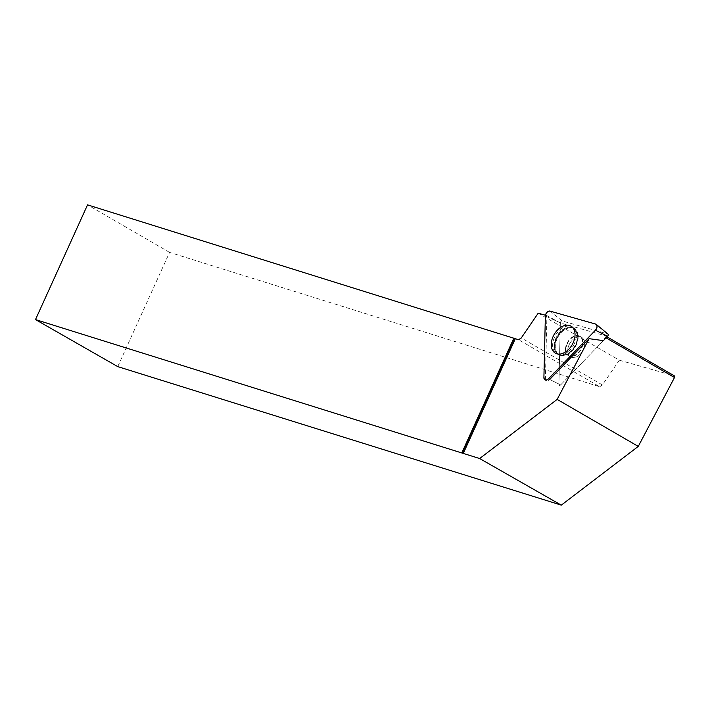 <?xml version="1.0" encoding="UTF-8"?>
<svg xmlns="http://www.w3.org/2000/svg" width="710" height="710" viewBox="0 0 710 710"><rect width="100%" height="100%" fill="white"/><g stroke="black" fill="none" stroke-linecap="round" stroke-linejoin="round"><path stroke-width="0.53" stroke-dasharray="3.55 2.66" d="M584.774 343.915A11.209 7.437 -59.9 0 0 581.845 337.516A11.209 7.437 -59.9 0 0 569.784 343.489A11.209 7.437 -59.9 0 0 570.609 356.917A11.209 7.437 -59.9 0 0 579.653 354.725A11.209 7.437 -59.9 0 0 584.774 343.915M545.457 315.249L547.028 315.702A3.799 2.52 -59.9 0 0 546.895 316.669L545.422 378.252A3.799 2.52 -59.9 0 0 546.656 380.542A3.799 2.52 -59.9 0 0 549.691 379.468L560.643 384.918A1.562 1.038 120.1 0 1 559.4 385.361A1.562 1.038 120.1 0 1 558.894 384.421L560.359 322.961L604.955 335.652L605.151 337.33L603.42 340.631L560.643 384.918A1.562 1.038 120.1 0 1 559.4 385.361A1.562 1.038 120.1 0 1 558.885 384.421L560.359 322.828A1.562 1.038 120.1 0 1 562.178 320.955L607.671 333.895L595.583 324.062M605.151 337.33L606.083 337.871M117.754 366.617L169.566 252.396L599.71 386.737L518.593 339.726M538.207 313.19L619.324 360.201L602.391 384.944L599.71 386.737M619.324 360.201L674.296 375.839M169.566 252.396L87.543 204.862M602.391 384.944L521.273 337.933M560.359 322.961L547.028 315.702M549.691 379.468L560.651 384.918L603.411 340.64M574.425 343.507A15.505 10.295 120.1 0 1 557.252 354.112A15.505 10.295 120.1 0 1 555.557 335.235A15.505 10.295 120.1 0 1 572.775 327.328A15.505 10.295 120.1 0 1 574.425 343.507M604.955 335.652L607.05 336.868M569.029 344.971A11.209 7.437 120.1 0 1 581.854 337.516A11.209 7.437 120.1 0 1 582.67 350.953A11.209 7.437 120.1 0 1 570.609 356.917A11.209 7.437 120.1 0 1 569.029 344.971M562.178 320.955L550.081 311.113M545.378 315.977L560.359 322.828M545.422 378.252L543.904 377.569M554.146 345.69A15.318 10.171 120.1 0 1 561.468 330.629A15.318 10.171 120.1 0 1 574.035 328.277A15.318 10.171 120.1 0 1 574.621 346.285A15.318 10.171 120.1 0 1 558.699 354.734A15.318 10.171 120.1 0 1 554.146 345.69M554.874 345.903A15.034 9.984 -59.9 0 0 566.021 354.698A15.034 9.984 -59.9 0 0 577.638 334.641A15.034 9.984 -59.9 0 0 565.559 328.739A15.034 9.984 -59.9 0 0 554.874 345.903M565.479 349.24A11.209 7.437 120.1 0 1 570.591 338.43A11.209 7.437 120.1 0 1 579.644 336.238A11.209 7.437 120.1 0 1 582.564 342.637A11.209 7.437 120.1 0 1 577.452 353.447A11.209 7.437 120.1 0 1 568.399 355.639A11.209 7.437 120.1 0 1 565.479 349.24M546.895 316.669L558.814 322.127M576.058 344.492A15.318 10.171 120.1 0 1 559.098 354.956A15.318 10.171 120.1 0 1 556.374 338.342A15.318 10.171 120.1 0 1 574.425 328.508A15.318 10.171 120.1 0 1 576.058 344.492M567.219 343.915A11.209 7.437 120.1 0 1 580.034 336.469A11.209 7.437 120.1 0 1 580.86 349.897A11.209 7.437 120.1 0 1 568.799 355.87A11.209 7.437 120.1 0 1 567.219 343.915M557.066 338.697A15.034 9.984 -59.9 0 0 556.596 352.071A15.034 9.984 -59.9 0 0 566.411 354.929A15.034 9.984 -59.9 0 0 578.038 334.871A15.034 9.984 -59.9 0 0 569.038 327.922A15.034 9.984 -59.9 0 0 557.066 338.697M546.656 380.542L545.227 380.001M572.775 327.328L574.425 328.508L578.038 334.871L581.854 337.516L579.644 336.238L577.638 334.641L574.035 328.277L571.506 326.476M557.252 354.112L559.098 354.956L566.411 354.929L570.609 356.917L568.399 355.639L566.021 354.698L558.699 354.734L555.886 353.429"/><path stroke-width="1.06" d="M607.671 333.895A1.562 1.038 120.1 0 1 607.929 334.028A1.562 1.038 120.1 0 1 607.618 336.274L603.411 340.64L589.087 338.67L549.691 379.468L548.457 378.856L595.433 330.221A4.047 2.689 -59.9 0 0 596.231 324.399A4.047 2.689 -59.9 0 0 595.583 324.062L550.081 311.113A4.047 2.689 -59.9 0 0 545.378 315.977L543.904 377.569A4.047 2.689 -59.9 0 0 545.227 380.001A4.047 2.689 -59.9 0 0 548.457 378.856M575.038 335.04A15.611 10.357 -59.9 0 0 571.506 326.476A15.611 10.357 -59.9 0 0 558.708 328.872A15.611 10.357 -59.9 0 0 551.244 344.226A15.611 10.357 -59.9 0 0 555.886 353.429A15.611 10.357 -59.9 0 0 568.248 349.773A15.611 10.357 -59.9 0 0 575.038 335.04M545.457 315.249L538.207 313.19L521.273 337.933L518.593 339.726L87.543 204.862L35.5 319.58L479.649 458.536L561.299 505.138L638.272 446.404L557.155 399.393L589.087 338.67M35.5 319.58L117.754 366.617L561.299 505.138M606.083 337.871L674.5 377.516L638.272 446.404M607.05 336.868L674.296 375.839L674.5 377.516M479.649 458.536L557.155 399.393M515.318 338.705L463.284 453.424M513.916 338.022L461.882 452.749M514.333 338.262L462.299 452.98M545.378 315.977L543.904 377.569C544.392 380.338 545.91 380.773 548.457 378.856L595.433 330.221C597.447 327.408 597.5 325.358 595.583 324.062L550.081 311.113C547.579 311.149 546.008 312.773 545.378 315.977M607.618 336.274L595.433 330.221M607.929 334.028L596.231 324.399"/></g></svg>
